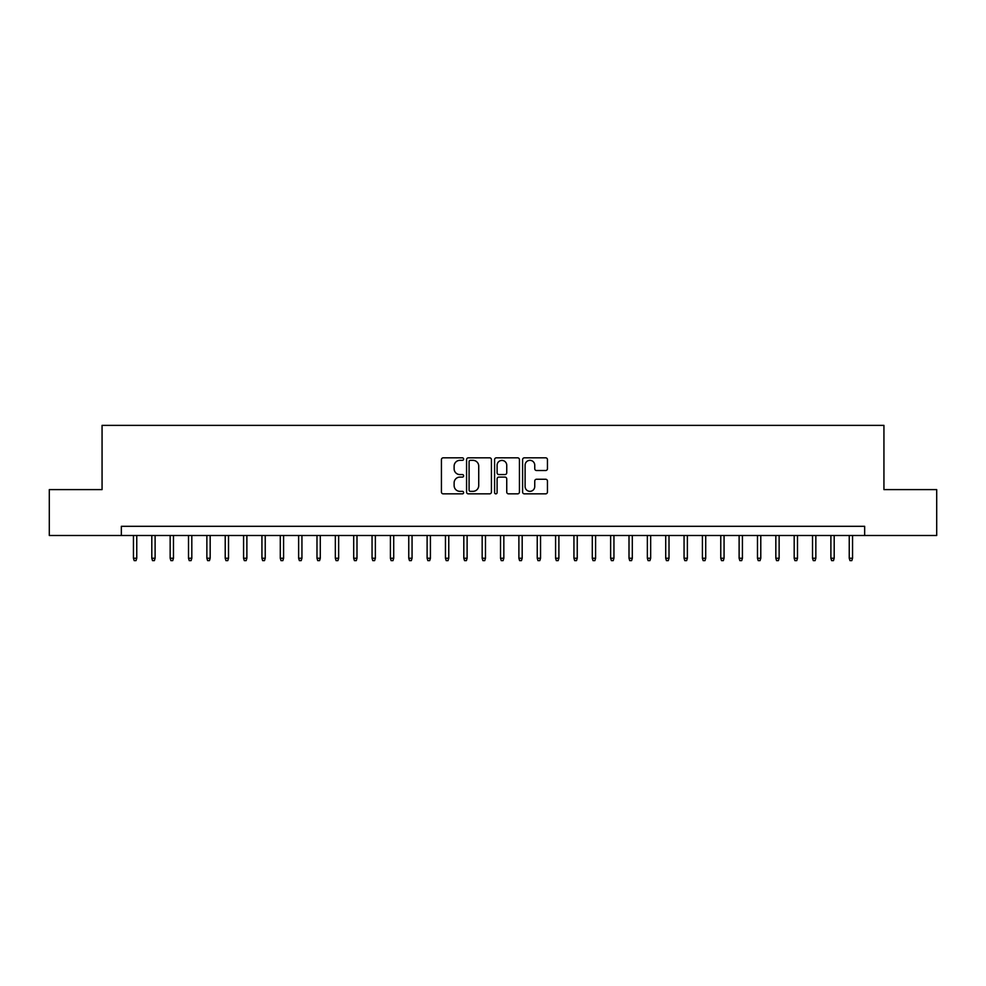<?xml version="1.0" encoding="UTF-8"?>
<svg xmlns="http://www.w3.org/2000/svg" width="986" height="986" viewBox="0 0 986 986"><rect width="100%" height="100%" fill="white"/><g stroke="black" fill="none" stroke-linecap="round" stroke-linejoin="round"><path stroke-width="1.48" d="M463.63 459.082A1.257 1.257 0 0 0 462.372 457.824L443.232 457.824A1.799 1.799 0 0 0 441.432 459.624L441.432 492.051A1.799 1.799 0 0 0 443.232 493.85L462.372 493.85A1.257 1.257 0 0 0 463.63 492.593A1.257 1.257 0 0 0 462.372 491.336L459.895 491.336A5.768 5.768 0 0 1 454.127 485.568L454.127 482.869A5.768 5.768 0 0 1 459.895 477.101L462.372 477.101A1.257 1.257 0 0 0 463.63 475.844A1.257 1.257 0 0 0 462.372 474.574L459.895 474.574A5.768 5.768 0 0 1 454.127 468.818L454.127 466.107A5.768 5.768 0 0 1 459.895 460.351L462.372 460.351A1.257 1.257 0 0 0 463.63 459.082M545.652 470.519A1.799 1.799 0 0 0 547.452 468.72L547.452 459.624A1.799 1.799 0 0 0 545.652 457.824L524.392 457.824A1.799 1.799 0 0 0 522.592 459.624L522.592 492.051A1.799 1.799 0 0 0 524.392 493.85L545.652 493.85A1.799 1.799 0 0 0 547.452 492.051L547.452 481.069A1.799 1.799 0 0 0 545.652 479.258L536.557 479.258A1.799 1.799 0 0 0 534.745 481.069L534.745 486.517A4.819 4.819 0 0 1 529.926 491.336A4.819 4.819 0 0 1 525.107 486.517L525.107 465.17A4.819 4.819 0 0 1 529.926 460.351A4.819 4.819 0 0 1 534.745 465.17L534.745 468.72A1.799 1.799 0 0 0 536.557 470.519L545.652 470.519M121.34 535.484L49.3 535.484L49.3 489.611L102.063 489.611L102.063 425.373L883.937 425.373L883.937 489.611L936.7 489.611L936.7 535.484L864.66 535.484L864.66 526.314L121.34 526.314L121.34 535.484L864.66 535.484M491.422 459.624A1.799 1.799 0 0 0 489.623 457.824L468.362 457.824A1.799 1.799 0 0 0 466.563 459.624L466.563 492.051A1.799 1.799 0 0 0 468.362 493.85L489.623 493.85A1.799 1.799 0 0 0 491.422 492.051L491.422 459.624M496.377 457.824L517.638 457.824A1.799 1.799 0 0 1 519.437 459.624L519.437 492.051A1.799 1.799 0 0 1 517.638 493.85L508.542 493.85A1.799 1.799 0 0 1 506.742 492.051L506.742 478.9A1.799 1.799 0 0 0 504.931 477.101L498.904 477.101A1.799 1.799 0 0 0 497.104 478.9L497.104 492.593A1.257 1.257 0 0 1 495.835 493.85A1.257 1.257 0 0 1 494.578 492.593L494.578 459.624A1.799 1.799 0 0 1 496.377 457.824M470.347 460.351A1.257 1.257 0 0 0 469.089 461.608L469.089 490.067A1.257 1.257 0 0 0 470.347 491.336L472.96 491.336A5.768 5.768 0 0 0 478.728 485.568L478.728 466.107A5.768 5.768 0 0 0 472.96 460.351L470.347 460.351M506.742 465.256A4.819 4.819 0 0 0 501.923 460.437A4.819 4.819 0 0 0 497.104 465.256L497.104 472.775A1.799 1.799 0 0 0 498.904 474.574L504.931 474.574A1.799 1.799 0 0 0 506.742 472.775L506.742 465.256M136.758 558.249L136.019 560.627L134.182 560.627L133.455 558.249L136.758 558.249L136.758 535.484M133.455 558.249L133.455 535.484M155.11 558.249L154.371 560.627L152.534 560.627L151.807 558.249L155.11 558.249L155.11 535.484M151.807 558.249L151.807 535.484M173.462 558.249L172.723 560.627L170.898 560.627L170.159 558.249L173.462 558.249L173.462 535.484M170.159 558.249L170.159 535.484M191.814 558.249L191.087 560.627L189.25 560.627L188.511 558.249L191.814 558.249L191.814 535.484M188.511 558.249L188.511 535.484M210.166 558.249L209.439 560.627L207.602 560.627L206.863 558.249L210.166 558.249L210.166 535.484M206.863 558.249L206.863 535.484M228.518 558.249L227.791 560.627L225.954 560.627L225.215 558.249L228.518 558.249L228.518 535.484M225.215 558.249L225.215 535.484M246.882 558.249L246.143 560.627L244.306 560.627L243.579 558.249L246.882 558.249L246.882 535.484M243.579 558.249L243.579 535.484M265.234 558.249L264.494 560.627L262.658 560.627L261.931 558.249L265.234 558.249L265.234 535.484M261.931 558.249L261.931 535.484M283.586 558.249L282.846 560.627L281.01 560.627L280.283 558.249L283.586 558.249L283.586 535.484M280.283 558.249L280.283 535.484M301.938 558.249L301.198 560.627L299.374 560.627L298.635 558.249L301.938 558.249L301.938 535.484M298.635 558.249L298.635 535.484M320.29 558.249L319.563 560.627L317.726 560.627L316.987 558.249L320.29 558.249L320.29 535.484M316.987 558.249L316.987 535.484M338.642 558.249L337.915 560.627L336.078 560.627L335.339 558.249L338.642 558.249L338.642 535.484M335.339 558.249L335.339 535.484M356.994 558.249L356.266 560.627L354.43 560.627L353.691 558.249L356.994 558.249L356.994 535.484M353.691 558.249L353.691 535.484M375.358 558.249L374.618 560.627L372.782 560.627L372.055 558.249L375.358 558.249L375.358 535.484M372.055 558.249L372.055 535.484M393.71 558.249L392.97 560.627L391.134 560.627L390.407 558.249L393.71 558.249L393.71 535.484M390.407 558.249L390.407 535.484M412.062 558.249L411.322 560.627L409.486 560.627L408.759 558.249L412.062 558.249L412.062 535.484M408.759 558.249L408.759 535.484M430.414 558.249L429.674 560.627L427.85 560.627L427.111 558.249L430.414 558.249L430.414 535.484M427.111 558.249L427.111 535.484M448.766 558.249L448.038 560.627L446.202 560.627L445.462 558.249L448.766 558.249L448.766 535.484M445.462 558.249L445.462 535.484M467.117 558.249L466.39 560.627L464.554 560.627L463.814 558.249L467.117 558.249L467.117 535.484M463.814 558.249L463.814 535.484M485.469 558.249L484.742 560.627L482.906 560.627L482.166 558.249L485.469 558.249L485.469 535.484M482.166 558.249L482.166 535.484M503.834 558.249L503.094 560.627L501.258 560.627L500.531 558.249L503.834 558.249L503.834 535.484M500.531 558.249L500.531 535.484M522.186 558.249L521.446 560.627L519.61 560.627L518.882 558.249L522.186 558.249L522.186 535.484M518.882 558.249L518.882 535.484M540.538 558.249L539.798 560.627L537.962 560.627L537.234 558.249L540.538 558.249L540.538 535.484M537.234 558.249L537.234 535.484M558.889 558.249L558.15 560.627L556.326 560.627L555.586 558.249L558.889 558.249L558.889 535.484M555.586 558.249L555.586 535.484M577.241 558.249L576.514 560.627L574.678 560.627L573.938 558.249L577.241 558.249L577.241 535.484M573.938 558.249L573.938 535.484M595.593 558.249L594.866 560.627L593.03 560.627L592.29 558.249L595.593 558.249L595.593 535.484M592.29 558.249L592.29 535.484M613.945 558.249L613.218 560.627L611.382 560.627L610.642 558.249L613.945 558.249L613.945 535.484M610.642 558.249L610.642 535.484M632.309 558.249L631.57 560.627L629.734 560.627L629.006 558.249L632.309 558.249L632.309 535.484M629.006 558.249L629.006 535.484M650.661 558.249L649.922 560.627L648.085 560.627L647.358 558.249L650.661 558.249L650.661 535.484M647.358 558.249L647.358 535.484M669.013 558.249L668.274 560.627L666.437 560.627L665.71 558.249L669.013 558.249L669.013 535.484M665.71 558.249L665.71 535.484M687.365 558.249L686.626 560.627L684.802 560.627L684.062 558.249L687.365 558.249L687.365 535.484M684.062 558.249L684.062 535.484M705.717 558.249L704.99 560.627L703.154 560.627L702.414 558.249L705.717 558.249L705.717 535.484M702.414 558.249L702.414 535.484M724.069 558.249L723.342 560.627L721.505 560.627L720.766 558.249L724.069 558.249L724.069 535.484M720.766 558.249L720.766 535.484M742.421 558.249L741.694 560.627L739.857 560.627L739.118 558.249L742.421 558.249L742.421 535.484M739.118 558.249L739.118 535.484M760.785 558.249L760.046 560.627L758.209 560.627L757.482 558.249L760.785 558.249L760.785 535.484M757.482 558.249L757.482 535.484M779.137 558.249L778.398 560.627L776.561 560.627L775.834 558.249L779.137 558.249L779.137 535.484M775.834 558.249L775.834 535.484M797.489 558.249L796.75 560.627L794.913 560.627L794.186 558.249L797.489 558.249L797.489 535.484M794.186 558.249L794.186 535.484M815.841 558.249L815.102 560.627L813.277 560.627L812.538 558.249L815.841 558.249L815.841 535.484M812.538 558.249L812.538 535.484M834.193 558.249L833.466 560.627L831.629 560.627L830.89 558.249L834.193 558.249L834.193 535.484M830.89 558.249L830.89 535.484M852.545 558.249L851.818 560.627L849.981 560.627L849.242 558.249L852.545 558.249L852.545 535.484M849.242 558.249L849.242 535.484"/></g></svg>
